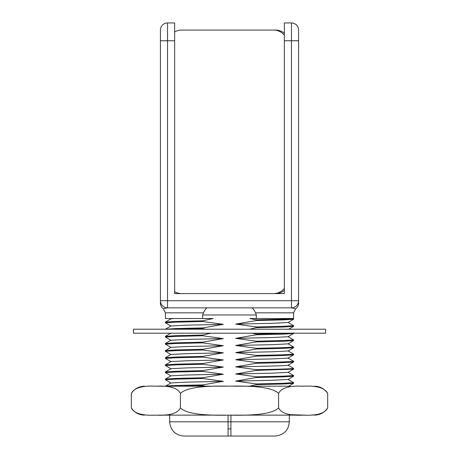 <?xml version="1.0" encoding="UTF-8"?>
<svg xmlns="http://www.w3.org/2000/svg" width="459" height="459" viewBox="0 0 459 459"><rect width="100%" height="100%" fill="white"/><g stroke="black" fill="none" stroke-linecap="round" stroke-linejoin="round"><path stroke-width="0.69" d="M298.585 40.753L284.345 40.753L284.345 22.95L291.465 22.95A7.12 7.12 0 0 1 298.585 30.07L298.585 300.725A7.12 7.12 0 0 1 291.465 307.846L167.535 307.846L163.347 308.798A7.12 7.12 180 0 1 160.415 303.043L160.415 30.07A7.12 7.12 0 0 1 167.535 22.95L174.655 22.95L174.655 293.599L284.345 293.599L174.655 293.599M298.585 300.725L298.585 303.043L298.585 300.725L167.535 300.725L167.535 22.95M167.512 307.846L167.139 307.857M251.922 307.846C252.725 308.109 253.947 309.768 255.588 312.831L256.311 314.972L202.689 314.972L203.412 312.831C205.053 309.768 206.275 308.109 207.078 307.846M291.465 22.95L291.465 307.846L295.63 308.792M256.311 320.531L282.951 319.906L293.571 319.275L293.599 318.529C292.492 318.959 280.059 319.389 256.311 319.82L256.311 320.531L235.656 324.111L256.311 326.946L256.311 327.657L249.604 329.212M256.311 314.972L256.311 318.529L293.599 318.529L293.599 312.831L255.588 312.831M158.016 386.191L225.203 386.191M233.792 386.191L290.013 386.191M305.275 386.191C317.525 386.191 317.525 386.191 305.275 386.191M153.731 386.191C141.475 386.191 141.475 386.191 153.731 386.191M131.32 393.432L131.32 407.902C133.999 413.398 142.181 415.814 155.865 415.137C169.549 415.814 177.731 413.398 180.41 407.902L180.41 393.432C177.713 387.93 169.532 385.514 155.865 386.191C142.204 385.514 134.022 387.924 131.32 393.432C134.103 389.243 137.993 386.857 142.984 386.266L144.47 386.191M180.41 407.902C185.775 413.398 202.138 415.814 229.5 415.137C256.874 415.808 273.237 413.398 278.59 407.902L278.59 393.432C273.231 387.935 256.868 385.52 229.5 386.191C202.132 385.52 185.769 387.935 180.41 393.432M278.59 407.902C281.287 413.404 289.468 415.82 303.135 415.137C316.796 415.82 324.978 413.41 327.68 407.902L327.68 393.432C325.001 387.93 316.819 385.52 303.135 386.191C289.445 385.52 281.264 387.935 278.59 393.432M319.097 414.018L317.427 414.42M314.564 414.844L311.414 415.056M305.269 415.137C317.525 415.137 317.525 415.137 305.269 415.137L290.427 414.689M300.984 386.191L303.135 386.191M275.796 391.59L276.089 391.751M159.319 386.197L163.427 386.249M166.737 386.438L169.423 386.776M172.383 387.476L174.655 388.366M166.451 414.919L162.905 415.097M153.725 415.137C141.475 415.137 141.475 415.137 153.725 415.137M158.011 415.137L225.203 415.137M229.5 415.137L300.984 415.137M169.669 415.137L168.987 415.137M205.385 386.191L202.689 385.612L202.689 384.9L223.344 381.326L202.689 378.491L202.689 377.78L223.344 374.205L202.689 371.371L202.689 370.654L223.344 367.08L202.689 364.245L202.689 363.534L223.344 359.959L202.689 357.125L202.689 356.413L223.344 352.839L202.689 349.999L202.689 349.288L223.344 345.713L202.689 342.879L202.689 342.167L223.344 338.593L202.689 335.759L202.689 335.047L210.865 333.194M205.385 329.212L202.689 328.633L202.689 327.921L223.344 324.347L202.689 321.512L202.689 320.801L213.142 318.529L165.401 318.529L165.401 312.831L203.412 312.831M202.689 314.972L202.689 318.529M256.311 319.82L249.845 318.529L256.311 318.529M252.134 333.194L256.311 334.066L256.311 334.777L235.656 338.352L256.311 341.186L256.311 341.903L235.656 345.478L256.311 348.312L256.311 349.024L235.656 352.598L256.311 355.432L256.311 356.144L235.656 359.718L256.311 362.558L256.311 363.27L235.656 366.844L256.311 369.679L256.311 370.39L235.656 373.965L256.311 376.799L256.311 377.516L235.656 381.09L256.311 383.925L256.311 384.636L249.604 386.191M177.639 386.191L202.689 385.612M202.689 384.9C178.941 385.331 166.508 385.761 165.401 386.191L170.983 382.949L186.635 382.14L223.344 381.326M170.983 383.024L165.401 379.782L175.522 379.14L202.689 378.491M202.689 377.78L176.049 378.405L165.429 379.036L165.401 379.782M165.429 379.036L170.983 375.829L186.635 375.014L223.344 374.205M170.983 375.904L165.401 372.662L175.522 372.014L202.689 371.371M202.689 370.654L176.049 371.285L165.429 371.916L165.401 372.662M165.429 371.916L170.983 368.703L186.635 367.894L223.344 367.08M170.983 368.778L165.401 365.536L175.522 364.894L202.689 364.245M202.689 363.534L176.049 364.165L165.429 364.79L165.401 365.536M165.429 364.79L170.983 361.583L186.635 360.774L223.344 359.959M170.983 361.658L165.401 358.416L175.522 357.768L202.689 357.125M202.689 356.413L176.049 357.039L165.429 357.67L165.401 358.416M165.429 357.67L170.983 354.463L186.635 353.648L223.344 352.839M170.983 354.537L165.401 351.296L175.522 350.647L202.689 349.999M202.689 349.288L176.049 349.919L165.429 350.544L165.401 351.296M165.429 350.544L170.983 347.337L186.635 346.528L223.344 345.713M170.983 347.411L165.401 344.17L175.522 343.527L202.689 342.879M202.689 342.167L176.049 342.798L165.429 343.424L165.401 344.17M165.429 343.424L170.983 340.217L186.635 339.402L223.344 338.593M170.983 340.291L165.401 337.049L175.522 336.401L202.689 335.759M202.689 335.047L176.049 335.672L165.429 336.304L165.401 337.049M177.639 329.212L202.689 328.633M202.689 327.921L176.049 328.552L165.401 329.212M165.429 329.178L170.983 325.97L186.635 325.161L223.344 324.347M170.983 326.045L165.401 322.803L175.522 322.161L202.689 321.512M202.689 320.801L176.049 321.426L165.429 322.057L165.401 322.803M165.429 322.057L170.983 318.85L173.818 318.529M235.656 324.111L272.365 323.297L288.017 322.488L293.571 319.275M288.017 322.413L293.599 325.655L283.478 326.297L256.311 326.946M256.311 327.657L282.951 327.026L293.571 326.401L293.599 325.655M289.279 333.194L256.311 334.066M256.311 334.777L282.951 334.152L293.571 333.521L293.599 332.775M235.656 338.352L272.365 337.543L288.017 336.728L293.571 333.521M288.017 336.654L293.599 339.895L283.478 340.544L256.311 341.186M256.311 341.903L282.951 341.272L293.571 340.647L293.599 339.895M235.656 345.478L272.365 344.663L288.017 343.854L293.571 340.647M288.017 343.78L293.599 347.021L283.478 347.664L256.311 348.312M256.311 349.024L282.951 348.392L293.571 347.767L293.599 347.021M235.656 352.598L272.365 351.789L288.017 350.974L293.571 347.767M288.017 350.9L293.599 354.141L283.478 354.79L256.311 355.432M256.311 356.144L282.951 355.518L293.571 354.887L293.599 354.141M235.656 359.718L272.365 358.909L288.017 358.095L293.571 354.887M288.017 358.02L293.599 361.267L283.478 361.91L256.311 362.558M256.311 363.27C280.059 362.839 292.492 362.409 293.599 361.979L288.028 365.215M288.017 365.146L293.599 368.388C292.492 368.818 280.059 369.248 256.311 369.679M256.311 370.39L293.571 369.134L293.599 368.388L288.068 365.192M235.656 366.844C264.613 366.288 288.682 365.737 288.051 365.18M235.656 373.965L272.365 373.156L288.017 372.341L293.571 369.134M288.017 372.266L293.599 375.508L283.478 376.156L256.311 376.799M256.311 377.516L282.951 376.885L293.571 376.254L293.599 375.508M235.656 381.09L272.365 380.276L288.017 379.467L293.571 376.254M288.017 379.392L293.599 382.634L283.478 383.276L256.311 383.925M256.311 384.636L282.951 384.005L293.571 383.38L293.599 382.634M230.923 436.05L275.084 436.05C283.817 435.126 288.562 430.376 289.331 421.804L228.077 421.804L228.077 436.05L230.923 436.05L230.923 415.137M228.077 436.05L183.916 436.05C175.263 435.207 170.513 430.456 169.669 421.804L228.077 421.804L228.077 415.137M284.345 40.753L284.345 293.599M167.535 307.846A7.12 7.12 0 0 1 160.415 300.725L167.535 300.725L167.535 307.846M284.345 290.449A14.246 14.028 90 0 1 275.538 293.599M284.345 35.205A14.246 14.028 -90 0 0 273.558 30.07L275.538 30.07A14.246 14.028 90 0 1 284.345 33.226M273.558 293.599A14.246 14.028 -90 0 0 284.345 288.47M174.655 291.695A14.246 14.028 -90 0 0 181.672 293.599M273.558 30.07L181.672 30.07A14.246 14.028 -90 0 0 174.655 31.981M298.585 303.043A7.12 7.12 180 0 1 295.653 308.798L293.599 312.831M230.923 428.93L228.077 428.93M133.437 333.194L325.563 333.194L325.563 329.212L133.437 329.212L133.437 333.194M174.655 40.753L160.415 40.753M163.347 308.798L165.401 312.831M327.68 393.432C324.897 389.243 321.007 386.857 316.016 386.266L314.53 386.191M131.32 407.902C134.103 412.09 137.993 414.477 142.984 415.068L144.47 415.137M327.68 407.902C324.553 412.538 320.193 414.947 314.604 415.137L314.53 415.137M165.429 336.304L170.983 333.096M170.3 318.529L170.983 318.925M293.571 326.401L288.7 329.212M293.599 361.267L293.599 361.979M293.571 383.38L288.7 386.191M289.331 421.804L289.331 414.684M169.669 421.804L169.669 414.684"/></g></svg>
